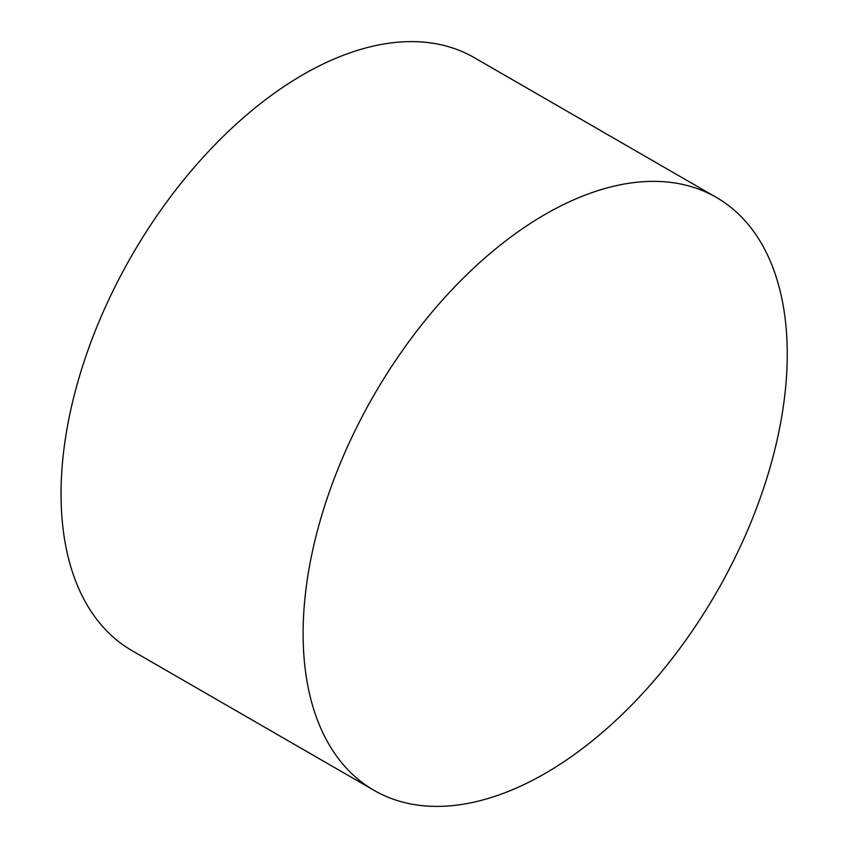 <?xml version="1.0" encoding="UTF-8"?>
<svg xmlns="http://www.w3.org/2000/svg" width="848" height="848" viewBox="0 0 848 848"><rect width="100%" height="100%" fill="white"/><g stroke="black" fill="none" stroke-linecap="round" stroke-linejoin="round"><path stroke-width="1.27" d="M374.01 790.347L131.949 650.596A342.338 197.648 -60 0 1 131.949 255.301A342.338 197.648 -60 0 1 474.276 57.653L716.348 197.404A342.338 197.648 -60 0 1 768.818 471.721A342.338 197.648 -60 0 1 545.179 773.397A342.338 197.648 -60 0 1 374.01 790.347A342.338 197.648 -60 0 1 374.01 395.051A342.338 197.648 -60 0 1 716.348 197.404"/></g></svg>
